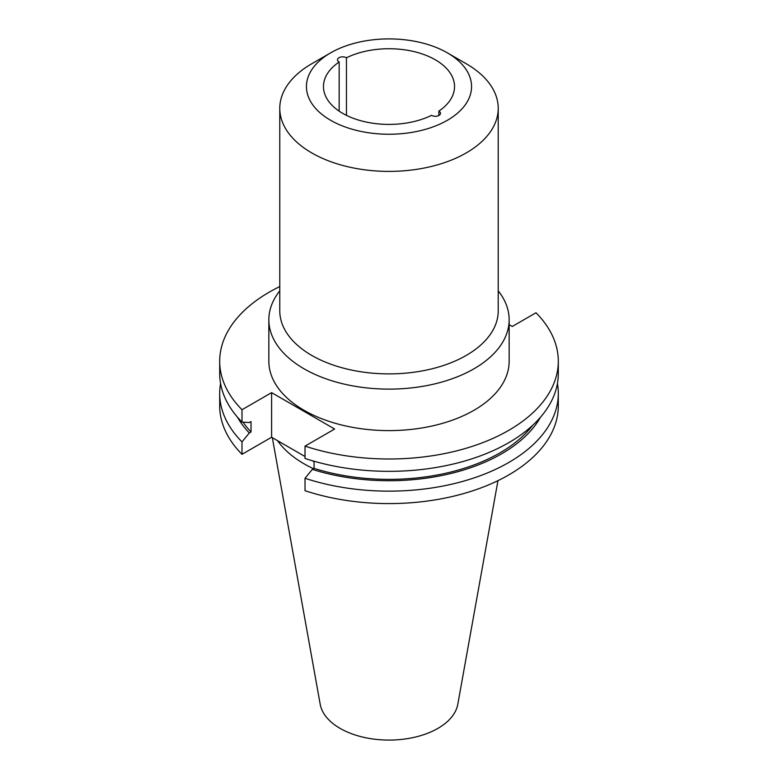 <?xml version="1.0" encoding="UTF-8"?>
<svg xmlns="http://www.w3.org/2000/svg" width="778" height="778" viewBox="0 0 778 778"><rect width="100%" height="100%" fill="white"/><g stroke="black" fill="none" stroke-linecap="round" stroke-linejoin="round"><path stroke-width="1.17" d="M346.453 115.348L346.453 57.796A5.164 2.976 0 0 0 346.307 57.708A5.164 2.976 0 0 0 340.686 57.057A5.164 2.976 0 0 0 337.496 59.809A5.164 2.976 0 0 0 339.014 61.919A5.164 2.976 0 0 0 339.159 61.997L339.159 111.137M438.841 115.514L438.841 111.137A5.164 2.976 180 0 1 438.986 111.215A5.164 2.976 180 0 1 440.504 113.325A5.164 2.976 180 0 1 437.314 116.078A5.164 2.976 180 0 1 431.693 115.426A5.164 2.976 180 0 1 431.547 115.348A65.537 37.84 180 0 1 361.556 120.93A65.537 37.84 180 0 1 323.463 86.572A65.537 37.84 180 0 1 339.159 61.997M346.453 57.796A65.537 37.84 180 0 1 435.34 59.809A65.537 37.84 180 0 1 454.537 86.572A65.537 37.84 180 0 1 438.841 111.137M330.621 120.279A82.565 47.672 0 0 0 447.379 120.279A82.565 47.672 0 0 0 447.379 52.865L466.236 63.747A109.221 63.057 180 0 1 498.221 108.337A109.221 63.057 180 0 1 466.236 152.926A109.221 63.057 180 0 1 311.764 152.926A109.221 63.057 180 0 1 279.779 108.337A109.221 63.057 180 0 1 311.764 63.747L330.621 52.865A82.565 47.672 0 0 0 330.621 120.279M498.221 108.337L498.221 310.83A109.221 63.057 180 0 1 466.236 355.42A109.221 63.057 180 0 1 347.202 369.093A109.221 63.057 180 0 1 279.779 310.83L279.779 108.337M498.221 290.855A120.152 69.368 180 0 1 509.152 319.748A120.152 69.368 180 0 1 473.958 368.801A120.152 69.368 180 0 1 343.02 383.836A120.152 69.368 180 0 1 268.848 319.748A120.152 69.368 180 0 1 279.779 290.855M509.152 319.748L509.152 361.255A120.152 69.368 180 0 1 473.958 410.298A120.152 69.368 180 0 1 343.02 425.333A120.152 69.368 180 0 1 268.848 361.255L268.848 319.748M305.025 478.276A169.303 97.746 0 0 0 508.715 462.521A169.303 97.746 0 0 0 558.303 393.405L558.303 405.844A169.303 97.746 180 0 1 305.025 490.714L305.025 478.276L312.328 469.367A159.354 92.008 0 0 0 501.684 453.769A159.354 92.008 0 0 0 540.545 417.164M558.303 393.405A169.303 97.746 0 0 0 557.427 383.496M313.476 468.706A120.152 69.368 180 0 1 304.042 463.805A120.152 69.368 180 0 1 277.542 440.659M497.959 480.648L457.804 704.265A69.174 39.941 180 0 1 412.136 737.777A69.174 39.941 180 0 1 340.083 728.383A69.174 39.941 180 0 1 320.196 704.265L272.319 437.644M466.236 63.747L447.379 52.865A82.565 47.672 0 0 0 330.621 52.865M279.779 286.567A169.303 97.746 0 0 0 219.697 361.255A169.303 97.746 0 0 0 241.997 409.734L271.6 392.637L334.628 429.028L305.025 446.125A169.303 97.746 0 0 0 558.303 361.255A169.303 97.746 0 0 0 536.003 312.766L512.264 326.468L509.152 324.669M558.303 361.255L558.303 373.596A169.303 97.746 180 0 1 305.025 458.466L305.025 446.125M532.667 425.303A157.02 90.656 180 0 1 314.049 468.375L312.328 469.367M314.049 468.375L314.049 461.237M271.6 392.637L271.6 437.236L305.025 456.53M312.299 460.732L314.049 461.733M237.455 417.164A159.354 92.008 0 0 0 249.3 432.986L241.997 441.885L241.997 454.323L271.6 437.236M241.997 409.734L241.997 422.075L249.3 422.551L251.022 421.55L251.022 431.985A157.02 90.656 180 0 1 243.047 422.143M249.3 432.986L251.022 431.985M241.997 422.075A169.303 97.746 180 0 1 219.697 373.596L219.697 361.255M241.997 441.885A169.303 97.746 180 0 1 219.697 393.405A169.303 97.746 180 0 1 220.573 383.496M241.997 454.323A169.303 97.746 180 0 1 219.697 405.844L219.697 393.405"/></g></svg>
